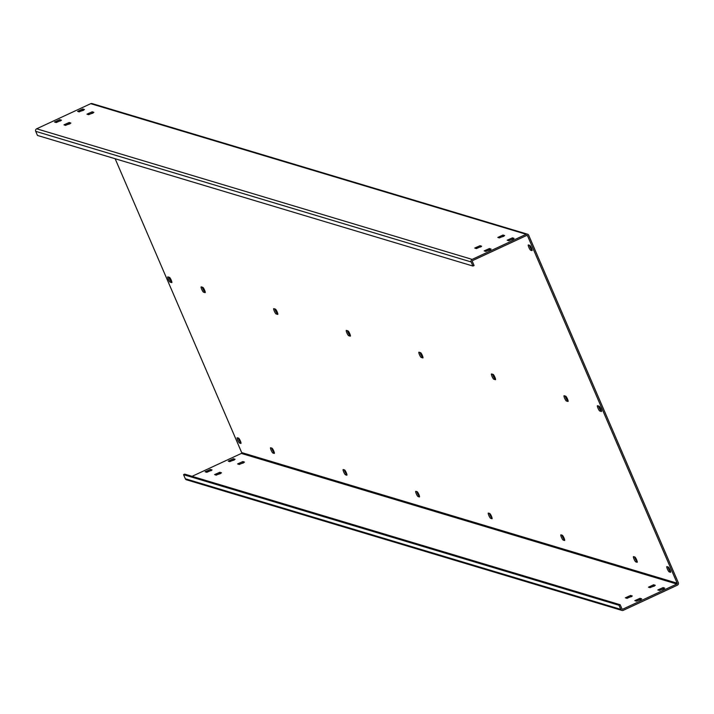 <?xml version="1.0" encoding="UTF-8"?>
<svg xmlns="http://www.w3.org/2000/svg" width="714" height="714" viewBox="0 0 714 714"><rect width="100%" height="100%" fill="white"/><g stroke="black" fill="none" stroke-linecap="round" stroke-linejoin="round"><path stroke-width="1.07" d="M620.778 609.372L185.319 478.764A1.937 1.883 106.7 0 0 186.497 479.808L621.956 610.425A1.937 1.883 106.7 0 1 620.778 609.372L619.02 605.276L183.56 474.667L184.712 474.132L620.171 604.74L619.02 605.276M185.319 478.764L183.56 474.667M621.956 610.425A1.937 1.883 106.7 0 0 623.268 610.327L677.327 585.212A1.937 1.883 106.7 0 0 678.3 582.66L528.681 235.236A1.937 1.883 106.7 0 0 526.2 234.281L472.132 259.396A1.937 1.883 106.7 0 0 471.16 261.949L472.927 266.045L474.078 265.51L472.311 261.413A0.643 0.625 106.7 0 1 472.632 260.565L526.7 235.45A0.643 0.625 106.7 0 1 527.53 235.772L677.149 583.195A0.643 0.625 106.7 0 1 676.827 584.043L622.76 609.158A0.643 0.625 106.7 0 1 621.93 608.837L620.171 604.74M676.827 584.043L241.368 453.435L192.057 476.336M228.23 461.146L233.407 458.745L235.076 459.272L229.828 461.628L228.23 461.146M210.398 469.428L212.067 469.964L206.819 472.311L205.15 471.776L210.398 469.428L211.237 470.696M239.261 464.457L237.592 463.921L242.84 461.574L244.509 462.101L239.261 464.457M221.429 472.739L216.253 475.14L214.584 474.605L219.832 472.257L221.492 472.882M659.477 590.496L657.808 589.96L663.056 587.613L664.734 588.14L659.477 590.496M641.645 598.769L636.469 601.179L634.8 600.644L640.056 598.296L641.716 598.921M648.446 587.185L653.622 584.775L655.3 585.31L650.043 587.667L648.446 587.185M630.614 595.467L632.292 596.003L627.035 598.35L625.366 597.814L630.614 595.467L631.453 596.734M229.497 461.521L234.237 460.012M206.489 472.213L210.907 470.597M238.931 464.359L243.679 462.842M215.923 475.042L220.671 473.525M659.147 590.389L663.895 588.88M636.138 601.081L640.886 599.564M649.713 587.56L654.461 586.051M626.705 598.252L631.122 596.636M241.368 453.435A0.643 0.625 106.7 0 0 241.689 452.587L115.141 158.731M171.788 281.762L170.119 282.137A2.901 0.518 -114.9 0 1 168.424 279.513A2.901 0.518 -114.9 0 1 167.763 276.871A2.901 0.518 -114.9 0 1 167.852 276.871L169.45 277.353A2.901 0.518 -114.9 0 1 171.146 279.968A2.901 0.518 -114.9 0 1 171.797 282.61A2.901 0.518 -114.9 0 1 171.717 282.619L170.119 282.137M168.923 277.193A2.901 0.518 -114.9 0 0 170.039 279.95A2.901 0.518 -114.9 0 0 171.271 281.602M205.177 291.776L203.499 292.151A2.901 0.518 -114.9 0 1 201.803 289.527A2.901 0.518 -114.9 0 1 201.143 286.885A2.901 0.518 -114.9 0 1 201.232 286.885L202.83 287.367A2.901 0.518 -114.9 0 1 204.525 289.982A2.901 0.518 -114.9 0 1 205.186 292.624A2.901 0.518 -114.9 0 1 205.096 292.633L203.499 292.151M202.303 287.207A2.901 0.518 -114.9 0 0 203.428 289.964A2.901 0.518 -114.9 0 0 204.65 291.615M277.755 313.544L276.077 313.919A2.901 0.518 -114.9 0 1 274.381 311.295A2.901 0.518 -114.9 0 1 273.721 308.653A2.901 0.518 -114.9 0 1 273.81 308.653L275.408 309.135A2.901 0.518 -114.9 0 1 277.103 311.75A2.901 0.518 -114.9 0 1 277.764 314.392A2.901 0.518 -114.9 0 1 277.675 314.401L276.077 313.919M274.881 308.975A2.901 0.518 -114.9 0 0 276.006 311.732A2.901 0.518 -114.9 0 0 277.228 313.384M350.333 335.312L348.655 335.687A2.901 0.518 -114.9 0 1 346.959 333.063A2.901 0.518 -114.9 0 1 346.299 330.421A2.901 0.518 -114.9 0 1 346.388 330.421L347.986 330.903A2.901 0.518 -114.9 0 1 349.681 333.518A2.901 0.518 -114.9 0 1 350.342 336.16A2.901 0.518 -114.9 0 1 350.253 336.169L348.655 335.687M347.459 330.743A2.901 0.518 -114.9 0 0 348.584 333.5A2.901 0.518 -114.9 0 0 349.806 335.152M422.911 357.08L421.233 357.455A2.901 0.518 -114.9 0 1 419.537 354.831A2.901 0.518 -114.9 0 1 418.877 352.189A2.901 0.518 -114.9 0 1 418.966 352.189L420.564 352.671A2.901 0.518 -114.9 0 1 422.26 355.286A2.901 0.518 -114.9 0 1 422.92 357.928A2.901 0.518 -114.9 0 1 422.831 357.937L421.233 357.455M420.037 352.511A2.901 0.518 -114.9 0 0 421.162 355.269A2.901 0.518 -114.9 0 0 422.385 356.92M495.48 378.848L493.811 379.223A2.901 0.518 -114.9 0 1 492.116 376.599A2.901 0.518 -114.9 0 1 491.455 373.957A2.901 0.518 -114.9 0 1 491.544 373.957L493.142 374.439A2.901 0.518 -114.9 0 1 494.838 377.054A2.901 0.518 -114.9 0 1 495.489 379.696A2.901 0.518 -114.9 0 1 495.409 379.705L493.811 379.223M492.615 374.279A2.901 0.518 -114.9 0 0 493.731 377.037A2.901 0.518 -114.9 0 0 494.963 378.688M568.058 400.616L566.389 400.991A2.901 0.518 -114.9 0 1 564.694 398.367A2.901 0.518 -114.9 0 1 564.033 395.726A2.901 0.518 -114.9 0 1 564.122 395.726L565.711 396.208A2.901 0.518 -114.9 0 1 567.407 398.823A2.901 0.518 -114.9 0 1 568.067 401.464A2.901 0.518 -114.9 0 1 567.978 401.473L566.389 400.991M565.185 396.047A2.901 0.518 -114.9 0 0 566.309 398.805A2.901 0.518 -114.9 0 0 567.532 400.456M601.447 410.63L599.769 411.005A2.901 0.518 -114.9 0 1 598.073 408.381A2.901 0.518 -114.9 0 1 597.413 405.739A2.901 0.518 -114.9 0 1 597.502 405.739L599.1 406.221A2.901 0.518 -114.9 0 1 600.795 408.836A2.901 0.518 -114.9 0 1 601.456 411.478A2.901 0.518 -114.9 0 1 601.366 411.487L599.769 411.005M598.573 406.061A2.901 0.518 -114.9 0 0 599.698 408.819A2.901 0.518 -114.9 0 0 600.92 410.47M238.333 438.084A2.901 0.518 -114.9 0 0 239.458 440.833A2.901 0.518 -114.9 0 0 240.68 442.493L239.529 443.019A2.901 0.518 -114.9 0 1 237.833 440.404A2.901 0.518 -114.9 0 1 237.173 437.762A2.901 0.518 -114.9 0 1 237.262 437.762L238.574 438.146A2.901 0.518 -114.9 0 1 240.27 440.77A2.901 0.518 -114.9 0 1 240.921 443.412A2.901 0.518 -114.9 0 1 240.841 443.412L239.529 443.019M271.722 448.097A2.901 0.518 -114.9 0 0 272.846 450.846A2.901 0.518 -114.9 0 0 274.069 452.498L272.918 453.033A2.901 0.518 -114.9 0 1 271.222 450.418A2.901 0.518 -114.9 0 1 270.561 447.776A2.901 0.518 -114.9 0 1 270.651 447.776L271.954 448.16A2.901 0.518 -114.9 0 1 273.649 450.784A2.901 0.518 -114.9 0 1 274.31 453.426A2.901 0.518 -114.9 0 1 274.221 453.426L272.918 453.033M344.3 469.866A2.901 0.518 -114.9 0 0 345.415 472.614A2.901 0.518 -114.9 0 0 346.647 474.266L345.496 474.801A2.901 0.518 -114.9 0 1 343.8 472.186A2.901 0.518 -114.9 0 1 343.139 469.544A2.901 0.518 -114.9 0 1 343.229 469.544L344.532 469.928A2.901 0.518 -114.9 0 1 346.228 472.552A2.901 0.518 -114.9 0 1 346.888 475.194A2.901 0.518 -114.9 0 1 346.799 475.194L345.496 474.801M416.878 491.634A2.901 0.518 -114.9 0 0 417.993 494.383A2.901 0.518 -114.9 0 0 419.216 496.034L418.074 496.569A2.901 0.518 -114.9 0 1 416.378 493.954A2.901 0.518 -114.9 0 1 415.718 491.312A2.901 0.518 -114.9 0 1 415.807 491.312L417.11 491.696A2.901 0.518 -114.9 0 1 418.806 494.32A2.901 0.518 -114.9 0 1 419.466 496.962A2.901 0.518 -114.9 0 1 419.377 496.962L418.074 496.569M489.447 513.402A2.901 0.518 -114.9 0 0 490.572 516.151A2.901 0.518 -114.9 0 0 491.794 517.811L490.643 518.337A2.901 0.518 -114.9 0 1 488.947 515.722A2.901 0.518 -114.9 0 1 488.296 513.08A2.901 0.518 -114.9 0 1 488.376 513.08L489.688 513.464A2.901 0.518 -114.9 0 1 491.384 516.088A2.901 0.518 -114.9 0 1 492.044 518.73A2.901 0.518 -114.9 0 1 491.955 518.73L490.643 518.337M562.025 535.17A2.901 0.518 -114.9 0 0 563.15 537.919A2.901 0.518 -114.9 0 0 564.372 539.579L563.221 540.105A2.901 0.518 -114.9 0 1 561.525 537.49A2.901 0.518 -114.9 0 1 560.865 534.848A2.901 0.518 -114.9 0 1 560.954 534.848L562.266 535.232A2.901 0.518 -114.9 0 1 563.962 537.856A2.901 0.518 -114.9 0 1 564.613 540.498A2.901 0.518 -114.9 0 1 564.533 540.498L563.221 540.105M634.603 556.938A2.901 0.518 -114.9 0 0 635.728 559.687A2.901 0.518 -114.9 0 0 636.95 561.347L635.799 561.873A2.901 0.518 -114.9 0 1 634.103 559.258A2.901 0.518 -114.9 0 1 633.443 556.617A2.901 0.518 -114.9 0 1 633.532 556.617L634.835 557.009A2.901 0.518 -114.9 0 1 636.531 559.624A2.901 0.518 -114.9 0 1 637.191 562.266A2.901 0.518 -114.9 0 1 637.102 562.266L635.799 561.873M532.028 249.739L530.645 250.203A2.901 0.518 -114.9 0 1 528.949 247.588A2.901 0.518 -114.9 0 1 528.289 244.947A2.901 0.518 -114.9 0 1 528.378 244.938L529.681 245.33A2.901 0.518 -114.9 0 1 531.386 247.954A2.901 0.518 -114.9 0 1 532.037 250.596A2.901 0.518 -114.9 0 1 531.948 250.596L530.645 250.203M529.449 245.259A2.901 0.518 -114.9 0 0 530.573 248.017A2.901 0.518 -114.9 0 0 531.796 249.668M667.992 566.952A2.901 0.518 -114.9 0 0 669.107 569.701A2.901 0.518 -114.9 0 0 670.339 571.352L669.188 571.887A2.901 0.518 -114.9 0 1 667.492 569.272A2.901 0.518 -114.9 0 1 666.831 566.63A2.901 0.518 -114.9 0 1 666.921 566.63L668.224 567.014A2.901 0.518 -114.9 0 1 669.919 569.638A2.901 0.518 -114.9 0 1 670.58 572.28A2.901 0.518 -114.9 0 1 670.491 572.28L669.188 571.887M527.503 234.192L92.044 103.575A1.937 1.883 106.7 0 0 90.732 103.673L36.673 128.788A1.937 1.883 106.7 0 0 35.7 131.34L37.467 135.437L472.927 266.045M77.603 111.384L82.779 108.983L84.448 109.519L79.192 111.866L77.603 111.384M59.771 119.666L61.44 120.202L56.192 122.549L54.514 122.014L59.771 119.666L60.601 120.934M88.634 114.695L86.956 114.16L92.213 111.812L93.882 112.348L88.634 114.695M70.802 122.978L65.626 125.378L63.948 124.843L69.204 122.496L70.865 123.12M508.85 240.734L507.181 240.199L512.429 237.851L514.098 238.387L508.85 240.734M491.018 249.016L485.841 251.417L484.172 250.882L489.42 248.534L491.08 249.159M497.819 237.423L502.995 235.022L504.664 235.558L499.416 237.905L497.819 237.423M479.986 245.705L481.655 246.241L476.408 248.588L474.739 248.053L479.986 245.705L480.825 246.973M78.861 111.768L83.609 110.251M55.853 122.451L60.271 120.836M88.295 114.597L93.043 113.08M65.295 125.28L70.034 123.763M508.52 240.636L513.268 239.119M485.511 251.319L490.259 249.802M499.086 237.807L503.825 236.289M476.077 248.49L480.495 246.874M622.76 609.158L621.974 608.917M677.149 583.195L241.689 452.587M527.53 235.772L526.611 235.495M526.2 234.281L90.732 103.673M472.132 259.396L36.673 128.788M471.16 261.949L35.7 131.34M83.279 110.152L82.779 108.983M233.906 459.914L233.407 458.745M92.713 112.982L92.213 111.812M243.34 462.743L242.84 461.574M69.704 123.665L69.204 122.496M220.34 473.427L219.832 472.257M512.929 239.02L512.429 237.851M663.565 588.782L663.056 587.613M489.929 249.704L489.42 248.534M640.556 599.465L640.056 598.296M503.495 236.191L502.995 235.022M654.131 585.953L653.622 584.775"/></g></svg>
